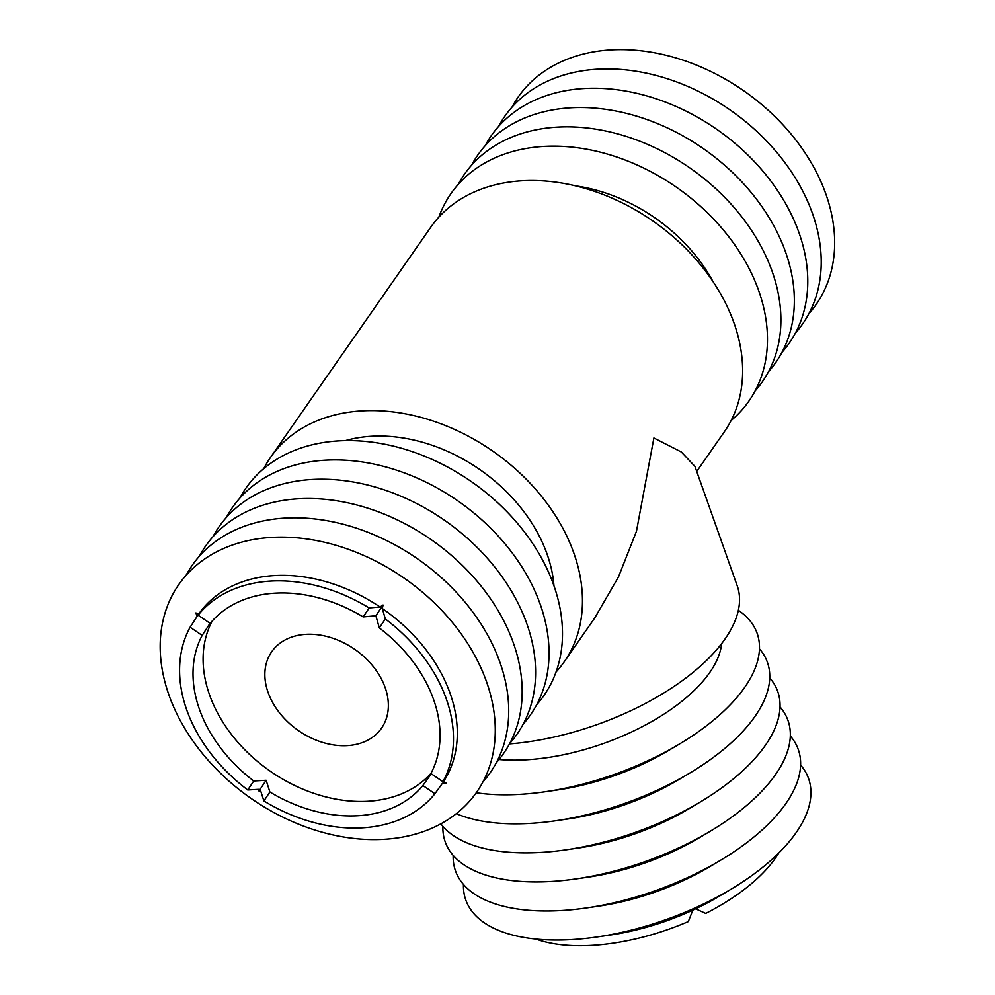 <?xml version="1.0" encoding="UTF-8"?>
<svg xmlns="http://www.w3.org/2000/svg" width="995" height="995" viewBox="0 0 995 995"><rect width="100%" height="100%" fill="white"/><g stroke="black" fill="none" stroke-linecap="round" stroke-linejoin="round"><path stroke-width="1.49" d="M463.459 884.443A181.824 85.359 -19.5 0 0 596.627 937.029A181.824 85.359 -19.5 0 0 730.206 889.717L718.788 896.52A148.367 69.65 -19.5 0 1 695.617 908.833L692.843 910.139L688.304 921.581A148.367 69.65 160.5 0 1 535.845 939.056M596.627 937.029L609.786 935.113A148.367 69.65 -19.5 0 0 692.843 910.139M730.206 889.717A181.824 85.359 -19.5 0 0 796.199 832.541A181.824 85.359 -19.5 0 0 800.614 765.043M695.617 908.833L705.704 913.435A148.367 69.65 160.5 0 0 775.515 857.988A148.367 69.65 160.5 0 0 778.724 853.051M719.92 860.663L709.597 866.807A151.588 71.167 160.5 0 1 598.231 906.246L586.341 907.975A181.824 85.359 -19.5 0 0 719.92 860.663A181.824 85.359 -19.5 0 0 785.913 803.487A181.824 85.359 -19.5 0 0 790.316 735.989M453.173 855.377A181.824 85.359 -19.5 0 0 586.341 907.975M709.634 831.609L699.311 837.753A151.588 71.167 160.5 0 1 587.946 877.192L576.055 878.908A181.824 85.359 -19.5 0 0 709.634 831.609A181.824 85.359 -19.5 0 0 775.615 774.433A181.824 85.359 -19.5 0 0 780.03 706.935M442.887 826.323A181.824 85.359 -19.5 0 0 576.055 878.908M699.348 802.555L689.025 808.699A151.588 71.167 160.5 0 1 577.647 848.126L565.769 849.854A181.824 85.359 -19.5 0 0 699.348 802.555A181.824 85.359 -19.5 0 0 765.329 745.379A181.824 85.359 -19.5 0 0 769.744 677.881M440.872 823.823A181.824 85.359 -19.5 0 0 565.769 849.854M689.05 773.501L678.727 779.645A151.588 71.167 160.5 0 1 567.361 819.072L555.471 820.8A181.824 85.359 -19.5 0 0 689.05 773.501A181.824 85.359 -19.5 0 0 755.043 716.325A181.824 85.359 -19.5 0 0 759.459 648.827M456.295 813.674A181.824 85.359 -19.5 0 0 555.471 820.8M678.764 744.447L668.441 750.578A151.588 71.167 160.5 0 1 557.076 790.018L545.185 791.746A181.824 85.359 -19.5 0 0 678.764 744.447A181.824 85.359 -19.5 0 0 744.757 687.271A181.824 85.359 -19.5 0 0 738.365 610.308M476.232 792.766A181.824 85.359 -19.5 0 0 545.185 791.746M499.042 759.496A148.367 69.65 -19.5 0 0 709.796 672.433A148.367 69.65 -19.5 0 0 721.624 643.628M263.762 468.62A178.913 132.186 34.8 0 1 270.503 457.426A178.913 132.186 34.8 0 1 364.605 410.736A178.913 132.186 34.8 0 1 542.511 497.537A178.913 132.186 34.8 0 1 564.165 661.862L594.836 617.808L618.455 576.988L636.452 531.318L653.889 437.987L681.326 451.991L694.945 466.419L737.233 585.844A178.913 83.99 160.5 0 1 725.057 638.952A178.913 83.99 160.5 0 1 509.465 743.924M270.503 457.426L430.673 227.345A178.913 132.186 34.8 0 1 524.775 180.655A178.913 132.186 34.8 0 1 702.681 267.456A178.913 132.186 34.8 0 1 724.348 431.78L696.724 471.443M564.165 661.862A178.913 132.186 34.8 0 1 556.006 672.06M345.327 440.623A148.367 109.612 34.8 0 1 373.61 436.158A148.367 109.612 34.8 0 1 553.954 585.844M575.682 185.891A148.367 109.612 34.8 0 1 712.88 281.386M731.076 420.574A181.525 134.114 -145.2 0 0 737.021 248.141A181.525 134.114 -145.2 0 0 546.404 146.29A181.525 134.114 -145.2 0 0 438.832 217.134M536.628 704.796A181.525 134.114 -145.2 0 0 526.616 534.9A181.525 134.114 -145.2 0 0 341.434 440.735A181.525 134.114 -145.2 0 0 239.807 498.159M755.043 391.035A181.525 134.114 -145.2 0 0 745.031 221.151A181.525 134.114 -145.2 0 0 559.849 126.987A181.525 134.114 -145.2 0 0 458.222 184.411M523.183 724.099A181.525 134.114 -145.2 0 0 513.171 554.215A181.525 134.114 -145.2 0 0 327.989 460.051A181.525 134.114 -145.2 0 0 226.362 517.475M768.476 371.732A181.525 134.114 -145.2 0 0 758.476 201.836A181.525 134.114 -145.2 0 0 573.282 107.671A181.525 134.114 -145.2 0 0 471.655 165.095M509.738 743.414A181.525 134.114 -145.2 0 0 499.726 573.518A181.525 134.114 -145.2 0 0 314.544 479.354A181.525 134.114 -145.2 0 0 212.918 536.778M781.921 352.417A181.525 134.114 -145.2 0 0 771.909 182.533A181.525 134.114 -145.2 0 0 586.727 88.368A181.525 134.114 -145.2 0 0 485.1 145.792M496.306 762.717A181.525 134.114 -145.2 0 0 486.294 592.833A181.525 134.114 -145.2 0 0 301.112 498.657A181.525 134.114 -145.2 0 0 199.473 556.093M795.366 333.114A181.525 134.114 -145.2 0 0 785.354 163.23A181.525 134.114 -145.2 0 0 600.172 69.053A181.525 134.114 -145.2 0 0 498.545 126.489M482.861 782.02A181.525 134.114 -145.2 0 0 472.849 612.136A181.525 134.114 -145.2 0 0 287.667 517.972A181.525 134.114 -145.2 0 0 186.04 575.396M808.798 313.811A181.525 134.114 -145.2 0 0 798.798 143.914A181.525 134.114 -145.2 0 0 613.616 49.75A181.525 134.114 -145.2 0 0 511.977 107.174M381.234 839.457A181.525 134.114 -145.2 0 0 486.493 681.65A181.525 134.114 -145.2 0 0 274.222 537.275A181.525 134.114 -145.2 0 0 168.963 695.082A181.525 134.114 -145.2 0 0 381.234 839.457M442.004 783.886A148.367 109.612 -145.2 0 0 442.116 783.724A148.367 109.612 -145.2 0 0 442.439 783.264L446.108 783.102L443.608 781.51A148.367 109.612 -145.2 0 0 382.354 608.554L383.038 605.022L380.015 606.962A148.367 109.612 -145.2 0 0 276.622 575.471A148.367 109.612 -145.2 0 0 198.59 614.189L195.916 612.932L197.109 616.39L190.12 627.198L202.172 635.407L210.355 622.758M258.974 791.025L260.702 790.95L263.899 800.95L269.881 791.983L266.138 780.279L258.974 791.025L258.352 789.346L247.755 789.968A148.367 109.612 34.8 0 1 190.12 627.198M382.354 608.554L385.301 618.94A148.367 109.612 34.8 0 1 442.937 781.709L443.608 781.51M363.175 616.925L369.157 607.957A148.367 109.612 34.8 0 0 198.117 615.196L210.181 623.392A133.815 98.866 34.8 0 1 277.083 593.07A133.815 98.866 34.8 0 1 363.175 616.925L375.874 615.756L379.319 627.907A133.815 98.866 34.8 0 1 430.885 773.513L442.937 781.709M442.116 783.724L434.927 793.711L422.875 785.515L431.295 773.787M369.157 607.957L380.015 606.962M375.874 615.756L383.038 605.022M379.319 627.907L385.301 618.94M434.927 793.711A148.367 109.612 34.8 0 1 360.252 827.939A148.367 109.612 34.8 0 1 263.899 800.95M247.755 789.968L253.737 781L266.138 780.279M422.875 785.515A133.815 98.866 34.8 0 1 355.974 815.838A133.815 98.866 34.8 0 1 269.881 791.983M430.959 773.364A133.815 98.866 34.8 0 1 366.048 801.348A133.815 98.866 34.8 0 1 236.673 740.902A133.815 98.866 34.8 0 1 212.171 621.067M253.737 781A133.815 98.866 34.8 0 1 202.172 635.407M306.883 634.288A66.914 49.439 34.8 0 1 373.423 666.75A66.914 49.439 34.8 0 1 381.52 728.203A66.914 49.439 34.8 0 1 346.322 745.665A66.914 49.439 34.8 0 1 279.794 713.204A66.914 49.439 34.8 0 1 271.697 651.75A66.914 49.439 34.8 0 1 306.883 634.288"/></g></svg>
